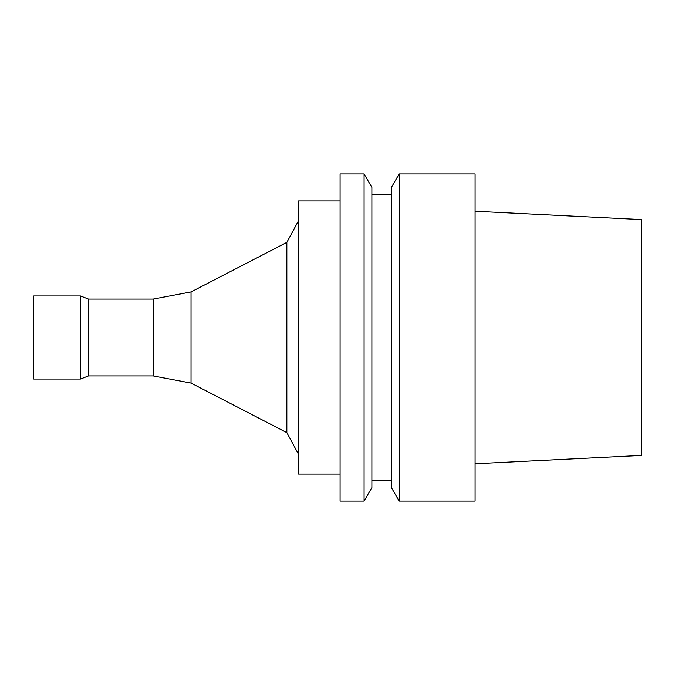 <?xml version="1.0" encoding="UTF-8"?>
<svg xmlns="http://www.w3.org/2000/svg" width="675" height="675" viewBox="0 0 675 675"><rect width="100%" height="100%" fill="white"/><g stroke="black" fill="none" stroke-linecap="round" stroke-linejoin="round"><path stroke-width="1.01" d="M371.9 487.544L371.9 187.456L364.095 173.939L364.095 501.061L371.9 487.544M364.095 501.061L340.099 501.061L340.099 173.939L364.095 173.939M340.099 474.061L298.561 474.061L298.561 200.939L340.099 200.939M153.174 375.924L153.174 299.076L88.526 299.076L88.526 375.924L153.174 375.924L191.042 383.071L286.858 432.633L286.858 242.367L298.561 220.674M286.858 432.633L298.561 454.326M191.042 383.071L191.042 291.929L286.858 242.367M88.526 375.924L80.477 379.038L80.477 295.962L88.526 299.076M80.477 379.038L33.75 379.038L33.75 295.962L80.477 295.962M475.099 501.061L475.099 173.939L399.17 173.939L399.17 501.061L475.099 501.061M399.17 501.061L391.373 487.544L391.373 187.456L399.17 173.939M371.9 480.288L391.373 480.288M475.099 463.75L641.25 455.439L641.25 219.561L475.099 211.25M153.174 299.076L191.042 291.929M371.9 194.712L391.373 194.712"/></g></svg>
